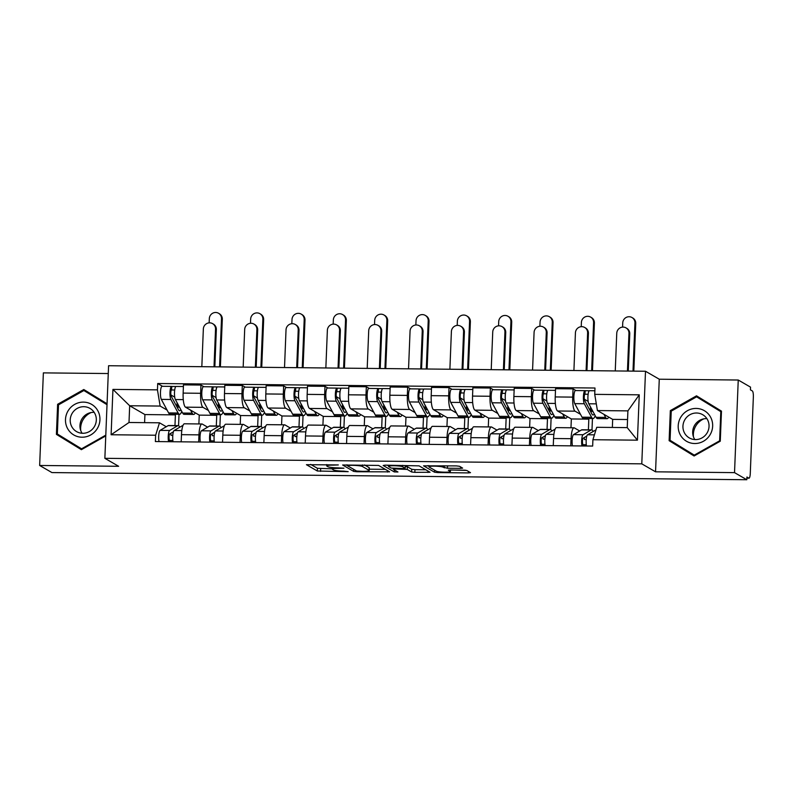 <?xml version="1.0" encoding="UTF-8"?>
<svg xmlns="http://www.w3.org/2000/svg" width="793" height="793" viewBox="0 0 793 793"><rect width="100%" height="100%" fill="white"/><g stroke="black" fill="none" stroke-linecap="round" stroke-linejoin="round"><path stroke-width="1.19" d="M338.314 464.926L306.435 464.698L317.339 471.012L348.186 471.666L343.756 471.141A8.554 1.071 -177.7 0 1 333.496 469.932L332.584 469.406A8.554 1.071 -177.7 0 1 332.366 469.149A8.554 1.071 -177.7 0 1 338.968 468.376L343.944 468.187L338.125 467.88A8.554 1.071 -177.7 0 1 327.856 466.68L326.954 466.155A8.554 1.071 -177.7 0 1 326.726 465.897A8.554 1.071 -177.7 0 1 333.338 465.114L338.314 464.926M460.584 468.366L462.646 468.128L459.514 466.274L456.312 465.897L423.551 465.828L434.524 472.212L437.736 472.588L468.425 472.906L470.497 472.668L466.73 470.447L450.384 469.932L448.323 470.18L450.226 471.32A7.147 0.892 -177.7 0 1 450.404 471.538A7.147 0.892 -177.7 0 1 444.06 472.172A7.147 0.892 -177.7 0 1 436.309 471.171L429.122 467.018A7.147 0.892 -177.7 0 1 428.944 466.809A7.147 0.892 -177.7 0 1 435.288 466.175A7.147 0.892 -177.7 0 1 443.039 467.166L447.45 468.237L460.584 468.366L460.644 466.928M641.785 463.846L655.553 471.815L734.526 472.628L746.808 479.735L51.932 472.578L39.65 465.471L118.623 466.284L104.864 458.324L641.785 463.846L645.502 371.253L108.582 365.732L104.864 458.324M378.618 465.441L342.645 464.995L353.628 471.379L356.83 471.756L389.591 471.835L378.618 465.441M385.16 465.164L419.071 465.858L430.044 472.251L414.838 472.36L411.636 471.984L407.215 469.426L395.291 468.95L393.229 469.198L397.947 471.994L394.26 471.904L383.168 465.491L385.16 465.164M734.526 472.628L738.243 380.025L750.525 387.133L750.416 389.839L752.329 390.939A5.442 1.249 90.6 0 1 753.35 397.055L750.277 473.451A5.442 1.249 90.6 0 1 748.989 478.189L746.867 478.169M108.264 373.543L43.367 372.879L39.65 465.471M738.243 380.025L659.27 379.213L645.502 371.253M746.808 479.735L746.917 477.029L748.83 478.139A5.442 1.249 90.6 0 0 748.989 478.189M198.676 442.008L198.964 434.861A12.529 2.885 -89.4 0 1 201.928 423.977L184.442 423.789A12.529 2.885 90.6 0 0 181.468 434.673L181.181 441.82M208.42 410.496L202.978 407.344A12.529 2.885 -89.4 0 1 200.629 393.288L183.143 393.1A12.529 2.885 90.6 0 0 185.483 407.166L199.251 415.126L198.894 423.938M183.143 393.1L183.47 384.873L200.966 385.051L203.87 386.726M201.928 423.977A12.529 2.885 -89.4 0 1 202.304 424.086L207.627 427.159M220.365 414.719L219.909 426.148M200.629 393.288L200.966 385.051M216.311 426.01L216.737 415.304L215.627 414.67M240.021 442.435L240.309 435.288A12.529 2.885 -89.4 0 1 243.273 424.404L225.787 424.215A12.529 2.885 90.6 0 0 222.813 435.099L222.526 442.246M245.215 387.153L242.311 385.477L224.816 385.299L224.488 393.526A12.529 2.885 90.6 0 0 226.828 407.592L240.586 415.552L240.239 424.364M243.273 424.404A12.529 2.885 -89.4 0 1 243.649 424.503L248.972 427.586M261.71 415.135L261.244 426.575M249.765 410.923L244.313 407.771A12.529 2.885 -89.4 0 1 241.974 393.705L242.311 385.477M257.656 426.436L258.082 415.73L256.972 415.096M281.366 442.861L281.654 435.704A12.529 2.885 -89.4 0 1 284.618 424.83L267.122 424.642A12.529 2.885 90.6 0 0 264.158 435.526L263.871 442.672M286.56 387.579L283.646 385.904L266.161 385.725L265.824 393.952A12.529 2.885 90.6 0 0 268.173 408.018L281.931 415.978L281.584 424.79M284.618 424.83A12.529 2.885 -89.4 0 1 284.984 424.929L290.307 428.012M303.045 415.562L302.589 427.001M291.11 411.349L285.658 408.197A12.529 2.885 -89.4 0 1 283.319 394.131L283.646 385.904M298.991 426.862L299.427 416.156L298.317 415.512M322.701 443.277L322.989 436.13A12.529 2.885 -89.4 0 1 325.963 425.246L308.467 425.068A12.529 2.885 90.6 0 0 305.503 435.952L305.216 443.099M327.896 388.005L324.991 386.33L307.506 386.151L307.169 394.379A12.529 2.885 90.6 0 0 309.508 408.445L323.276 416.404L322.92 425.217M325.963 425.246A12.529 2.885 -89.4 0 1 326.329 425.355L331.652 428.438M344.39 415.988L343.934 427.427M332.445 411.775L327.003 408.623A12.529 2.885 -89.4 0 1 324.664 394.557L324.991 386.33M340.336 427.288L340.772 416.583L339.662 415.938M364.046 443.703L364.334 436.556A12.529 2.885 -89.4 0 1 367.298 425.672L349.812 425.494A12.529 2.885 90.6 0 0 346.838 436.378L346.561 443.525M369.241 388.431L366.336 386.756L348.841 386.568L348.514 394.805A12.529 2.885 90.6 0 0 350.853 408.871L364.621 416.831L364.265 425.643M367.298 425.672A12.529 2.885 -89.4 0 1 367.674 425.782L372.997 428.864M385.735 416.414L385.279 427.853M373.79 412.201L368.349 409.049A12.529 2.885 -89.4 0 1 365.999 394.983L366.336 386.756M381.681 427.714L382.107 417.009L380.997 416.365M405.392 444.13L405.679 436.983A12.529 2.885 -89.4 0 1 408.643 426.099L391.157 425.92A12.529 2.885 90.6 0 0 388.183 436.804L387.896 443.951M410.586 388.857L407.681 387.182L390.186 386.994L389.859 395.231A12.529 2.885 90.6 0 0 392.198 409.297L405.966 417.257L405.61 426.069M408.643 426.099A12.529 2.885 -89.4 0 1 409.019 426.208L414.342 429.291M427.08 416.84L426.614 428.279M415.135 412.628L409.684 409.475A12.529 2.885 -89.4 0 1 407.344 395.41L407.681 387.182M423.026 428.141L423.452 417.435L422.342 416.791M446.737 444.556L447.024 437.409A12.529 2.885 -89.4 0 1 449.988 426.525L432.492 426.347A12.529 2.885 90.6 0 0 429.528 437.23L429.241 444.377M451.931 389.284L449.016 387.599L431.531 387.42L431.194 395.657A12.529 2.885 90.6 0 0 433.543 409.713L447.302 417.683L446.955 426.495M449.988 426.525A12.529 2.885 -89.4 0 1 450.355 426.634L455.678 429.717M468.415 417.267L467.959 428.706M456.481 413.044L451.029 409.902A12.529 2.885 -89.4 0 1 448.689 395.836L449.016 387.599M464.361 428.567L464.797 417.861L463.687 417.217M488.072 444.982L488.359 437.835A12.529 2.885 -89.4 0 1 491.333 426.951L473.837 426.773A12.529 2.885 90.6 0 0 470.873 437.657L470.586 444.804M493.266 389.71L490.361 388.025L472.876 387.846L472.539 396.084A12.529 2.885 90.6 0 0 474.878 410.14L488.647 418.109L488.29 426.921M491.333 426.951A12.529 2.885 -89.4 0 1 491.7 427.06L497.023 430.143M509.76 417.693L509.304 429.122M497.816 413.47L492.374 410.328A12.529 2.885 -89.4 0 1 490.034 396.262L490.361 388.025M505.706 428.993L506.142 418.288L505.032 417.643M529.417 445.408L529.704 438.261A12.529 2.885 -89.4 0 1 532.678 427.377L515.182 427.199A12.529 2.885 90.6 0 0 512.219 438.083L511.931 445.23M534.611 390.136L531.707 388.451L514.211 388.273L513.884 396.51A12.529 2.885 90.6 0 0 516.223 410.566L529.992 418.535L529.635 427.348M532.678 427.377A12.529 2.885 -89.4 0 1 533.045 427.486L538.368 430.569M551.105 418.119L550.649 429.548M539.161 413.896L533.719 410.744A12.529 2.885 -89.4 0 1 531.379 396.688L531.707 388.451M547.051 429.419L547.477 418.714L546.367 418.07M570.762 445.835L571.049 438.688A12.529 2.885 -89.4 0 1 574.013 427.804L556.527 427.625A12.529 2.885 90.6 0 0 553.554 438.509L553.266 445.656M575.956 390.562L573.052 388.877L555.556 388.699L555.229 396.936A12.529 2.885 90.6 0 0 557.568 410.992L571.337 418.962L570.98 427.774M574.013 427.804A12.529 2.885 -89.4 0 1 574.39 427.913L579.713 430.995M592.45 418.545L591.984 429.975M580.506 414.323L575.054 411.171A12.529 2.885 -89.4 0 1 572.715 397.115L573.052 388.877M588.396 429.846L588.822 419.14L587.712 418.496M588.822 419.14L571.337 418.962M547.477 418.714L529.992 418.535M506.142 418.288L488.647 418.109M464.797 417.861L447.302 417.683M423.452 417.435L405.966 417.257M382.107 417.009L364.621 416.831M340.772 416.583L323.276 416.404M299.427 416.156L281.931 415.978M258.082 415.73L240.586 415.552M216.737 415.304L199.251 415.126M167.075 410.07L160.146 406.066L129.675 405.748L129.001 422.491L159.482 422.798L166.282 426.733M174.966 425.593L175.402 414.878L174.291 414.243M175.402 414.878L144.921 414.57L129.675 405.748L112.933 389.403L157.45 389.859L160.146 406.066M144.921 414.57L144.594 422.649M159.482 422.798L155.636 435.218L111.109 434.752L112.933 389.403M594.73 394.359L639.257 394.825L637.433 440.174L592.906 439.719L596.752 427.298L627.233 427.615L627.907 410.873L597.426 410.566L594.73 394.359L594.988 388.015L157.708 383.515L157.45 389.859M155.636 435.218L155.378 441.562L592.658 446.062L592.906 439.719M107.055 403.766L83.8 389.522L57.621 404.291L56.412 434.376L81.382 449.681L105.756 435.912M655.553 471.815L659.27 379.213M721.481 411.131L696.512 395.826L670.333 410.605L669.123 440.68L694.093 455.985L720.272 441.205L721.481 411.131M597.426 410.566L612.672 419.378L612.355 427.457M627.56 419.537L612.672 419.378M179.02 414.293L178.564 425.722M162.525 386.31L157.708 383.515M111.109 434.752L129.001 422.491M627.233 427.615L637.433 440.174M627.907 410.873L639.257 394.825M86.308 391.058L85.555 391.484M59.039 435.02L58.999 435.872L81.451 449.641M58.999 435.872L56.412 434.376M105.796 435.129L81.54 448.818L57.344 433.989L58.513 404.846L57.621 404.291M699.029 397.362L698.266 397.799M671.75 441.334L671.721 442.187L694.172 455.945M671.721 442.187L669.123 440.68M671.255 411.131L670.333 410.605M310.687 464.401L317.448 468.306L332.376 468.812M369.28 469.188L385.378 469.357M346.977 464.777L347.027 465.501L356.602 471.032L362.619 471.339A8.554 1.071 -177.7 0 0 369.221 470.556A8.554 1.071 -177.7 0 0 369.003 470.299L362.46 466.512A8.554 1.071 -177.7 0 0 352.191 465.313L346.977 465.441M369.221 470.556L369.33 467.86A8.554 1.071 -177.7 0 0 369.112 467.602L369.003 470.299M364.532 464.956L369.112 467.602M425.831 469.773L414.947 469.654L414.838 472.36M405.302 466.393L407.324 466.72L411.745 469.278L414.947 469.654M388.54 465.838L387.43 465.194M402.626 466.77A7.147 0.892 -177.7 0 0 394.864 465.769A7.147 0.892 -177.7 0 0 388.52 466.413A7.147 0.892 -177.7 0 0 388.709 466.621L391.236 468.088L403.151 468.554L405.223 468.306L402.626 466.77L402.675 465.342M405.253 465.689L405.154 468.227M450.474 470.021L465.412 470.18M427.873 465.61L428.963 466.234M212.574 323.623L213.376 324.089A6.265 6.047 120 0 1 216.34 329.571L215.537 329.105A6.265 6.047 -60 0 0 212.574 323.623A6.265 6.047 -60 0 0 203.345 328.986L201.828 366.683M195.276 412.836A16.336 3.757 -89.4 0 1 193.631 414.442L184.095 414.342A16.336 3.757 -89.4 0 1 182.658 413.064L175.382 399.533A6.81 1.566 -89.4 0 1 174.529 391.901A6.81 1.566 -89.4 0 1 176.115 386.449L183.411 386.518M193.631 414.442A16.336 3.757 -89.4 0 1 192.193 413.163L190.548 410.09M180.824 409.664A12.797 2.944 -89.4 0 1 179.624 410.754A12.797 2.944 -89.4 0 1 178.494 409.753L171.219 396.222A3.271 0.753 -89.4 0 1 170.812 392.555A3.271 0.753 -89.4 0 1 171.575 389.938A3.271 0.753 -89.4 0 1 171.675 389.968L174.708 389.997M174.728 397.154L170.892 394.934M177.077 407.106L179.466 407.136M181.756 411.398A16.336 3.757 -89.4 0 1 179.585 414.293A16.336 3.757 -89.4 0 1 178.147 413.014L170.872 399.484A6.81 1.566 -89.4 0 1 170.019 391.851A6.81 1.566 -89.4 0 1 171.615 386.399A6.81 1.566 -89.4 0 1 171.813 386.459L175.917 386.498M179.585 414.293L170.049 414.194A16.336 3.757 -89.4 0 1 168.612 412.925L161.336 399.385A6.81 1.566 -89.4 0 1 160.483 391.752A6.81 1.566 -89.4 0 1 162.069 386.3L171.615 386.399M178.524 405.382L176.988 405.362L179.208 406.65M176.988 405.362L177.097 402.715M171.476 389.968L171.813 386.459M215.537 329.105L214.021 366.812M214.844 366.822L216.34 329.571M218.551 313.265L219.354 313.731A6.265 6.047 120 0 1 222.308 319.212L221.505 318.756A6.265 6.047 -60 0 0 218.551 313.265A6.265 6.047 -60 0 0 209.322 318.627L209.144 322.85M173.399 431.808L169.702 433.969A3.271 0.753 90.6 0 0 169.028 437.221A3.271 0.753 90.6 0 0 169.643 440.452L169.593 441.701M172.805 435.307L171.03 435.288A12.797 2.944 -89.4 0 0 170.733 433.374M179.753 427.219A16.336 3.757 90.6 0 0 178.157 425.623A16.336 3.757 90.6 0 0 177.642 425.772L169.633 430.46A6.81 1.566 90.6 0 0 168.334 434.822A6.81 1.566 90.6 0 0 168.552 441.691M178.157 425.623L168.612 425.524A16.336 3.757 90.6 0 0 168.096 425.672L160.087 430.371A6.81 1.566 90.6 0 0 158.788 434.723A6.81 1.566 90.6 0 0 159.016 441.592M172.874 440.482L169.643 440.452M182.896 425.672L182.658 425.663A16.336 3.757 90.6 0 0 182.142 425.811L174.133 430.51A6.81 1.566 90.6 0 0 172.834 434.871A6.81 1.566 90.6 0 0 173.062 441.741M220.395 366.881L222.308 319.212M221.505 318.756L219.572 366.872M253.919 324.05L254.722 324.515A6.265 6.047 120 0 1 257.675 329.997L256.882 329.531A6.265 6.047 -60 0 0 253.919 324.05A6.265 6.047 -60 0 0 244.69 329.412L243.173 367.109M236.621 413.262A16.336 3.757 -89.4 0 1 234.976 414.868L225.43 414.769A16.336 3.757 -89.4 0 1 224.003 413.49L216.727 399.959A6.81 1.566 -89.4 0 1 215.874 392.327A6.81 1.566 -89.4 0 1 217.46 386.875L224.746 386.944M234.976 414.868A16.336 3.757 -89.4 0 1 233.538 413.589L231.893 410.516M222.169 410.09A12.797 2.944 -89.4 0 1 220.96 411.18A12.797 2.944 -89.4 0 1 219.839 410.179L212.564 396.649A3.271 0.753 -89.4 0 1 212.157 392.981A3.271 0.753 -89.4 0 1 212.921 390.364A3.271 0.753 -89.4 0 1 213.02 390.394L216.053 390.424M216.073 397.58L212.237 395.36M218.422 407.533L220.811 407.562M223.101 411.825A16.336 3.757 -89.4 0 1 220.93 414.719A16.336 3.757 -89.4 0 1 219.492 413.44L212.217 399.91A6.81 1.566 -89.4 0 1 211.364 392.277A6.81 1.566 -89.4 0 1 212.96 386.825A6.81 1.566 -89.4 0 1 213.158 386.885L217.262 386.925M220.93 414.719L211.384 414.62A16.336 3.757 -89.4 0 1 209.957 413.351L202.681 399.811A6.81 1.566 -89.4 0 1 201.828 392.178A6.81 1.566 -89.4 0 1 203.414 386.726L212.96 386.825M219.869 405.808L218.333 405.788L220.553 407.077M218.333 405.788L218.432 403.141M212.821 390.394L213.158 386.885M256.882 329.531L255.366 367.238M256.189 367.248L257.675 329.997M295.264 324.476L296.067 324.942A6.265 6.047 120 0 1 299.02 330.423L298.218 329.957A6.265 6.047 -60 0 0 295.264 324.476A6.265 6.047 -60 0 0 286.025 329.838L284.518 367.536M277.966 413.678A16.336 3.757 -89.4 0 1 276.321 415.294L266.775 415.195A16.336 3.757 -89.4 0 1 265.338 413.916L258.062 400.376A6.81 1.566 -89.4 0 1 257.21 392.753A6.81 1.566 -89.4 0 1 258.805 387.301L266.091 387.371M276.321 415.294A16.336 3.757 -89.4 0 1 274.884 414.015L273.228 410.943M263.514 410.516A12.797 2.944 -89.4 0 1 262.305 411.607A12.797 2.944 -89.4 0 1 261.184 410.605L253.909 397.075A3.271 0.753 -89.4 0 1 253.502 393.407A3.271 0.753 -89.4 0 1 254.266 390.79A3.271 0.753 -89.4 0 1 254.355 390.82L257.388 390.85M257.418 398.007L253.572 395.786M259.757 407.959L262.156 407.989M264.446 412.251A16.336 3.757 -89.4 0 1 262.275 415.145A16.336 3.757 -89.4 0 1 260.838 413.867L253.562 400.336A6.81 1.566 -89.4 0 1 252.709 392.704A6.81 1.566 -89.4 0 1 254.295 387.252A6.81 1.566 -89.4 0 1 254.503 387.311L258.597 387.351M262.275 415.145L252.729 415.046A16.336 3.757 -89.4 0 1 251.292 413.768L244.016 400.237A6.81 1.566 -89.4 0 1 243.164 392.604A6.81 1.566 -89.4 0 1 244.759 387.153L254.295 387.252M261.214 406.234L259.668 406.214L261.898 407.503M259.668 406.214L259.777 403.568M254.166 390.82L254.503 387.311M298.218 329.957L296.701 367.665M297.524 367.674L299.02 330.423M67.445 428.289A17.704 17.079 -60 0 0 90.709 434.951A17.704 17.079 -60 0 0 97.985 411.052A17.704 17.079 -60 0 0 74.711 404.38A17.704 17.079 -60 0 0 67.445 428.289M71.707 426.525A13.402 12.936 -60 0 0 92.236 429.37A13.402 12.936 -60 0 0 89.986 408.395A13.402 12.936 -60 0 0 71.707 426.525M94.179 412.36A13.402 12.936 -60 0 0 82.095 433.256M58.513 404.846L83.88 390.523L107.015 404.698M83.88 390.523L107.015 404.618M82.214 449.205L81.54 448.818M80.757 430.619A17.02 16.425 120 0 1 91.235 412.519M680.156 434.594A17.704 17.079 -60 0 0 703.431 441.265A17.704 17.079 -60 0 0 710.697 417.356A17.704 17.079 -60 0 0 687.432 410.695A17.704 17.079 -60 0 0 680.156 434.594M684.428 432.829A13.402 12.936 -60 0 0 704.957 435.674A13.402 12.936 -60 0 0 702.707 414.699A13.402 12.936 -60 0 0 684.428 432.829M706.9 418.664A13.402 12.936 -60 0 0 694.817 439.56M696.601 396.827L720.797 411.656L719.628 440.809L694.262 455.123L670.065 440.293L671.235 411.151L696.601 396.827L721.452 411.973M721.452 412.033L720.797 411.656M720.282 441.186L719.628 440.809M694.936 455.509L694.262 455.123M693.479 436.923A17.02 16.425 120 0 1 703.946 418.823M259.896 313.691L260.699 314.157A6.265 6.047 120 0 1 263.653 319.638L262.85 319.183A6.265 6.047 -60 0 0 259.896 313.691A6.265 6.047 -60 0 0 250.657 319.054L250.489 323.276M214.734 432.235L211.047 434.395A3.271 0.753 90.6 0 0 210.363 437.637A3.271 0.753 90.6 0 0 210.988 440.878L210.938 442.127M214.14 435.734L212.375 435.714A12.797 2.944 -89.4 0 0 212.078 433.801M221.088 427.645A16.336 3.757 90.6 0 0 219.492 426.049A16.336 3.757 90.6 0 0 218.977 426.198L210.978 430.886A6.81 1.566 90.6 0 0 209.679 435.248A6.81 1.566 90.6 0 0 209.897 442.117M219.492 426.049L209.957 425.95A16.336 3.757 90.6 0 0 209.441 426.099L201.432 430.787A6.81 1.566 90.6 0 0 200.133 435.149A6.81 1.566 90.6 0 0 200.361 442.018M214.219 440.908L210.988 440.878M224.241 426.099L224.003 426.089A16.336 3.757 90.6 0 0 223.487 426.238L215.478 430.936A6.81 1.566 90.6 0 0 214.179 435.298A6.81 1.566 90.6 0 0 214.407 442.167M261.74 367.308L263.653 319.638M262.85 319.183L260.917 367.298M301.231 314.117L302.034 314.583A6.265 6.047 120 0 1 304.998 320.065L304.195 319.599A6.265 6.047 -60 0 0 301.231 314.117A6.265 6.047 -60 0 0 292.002 319.48L291.834 323.703M256.08 432.661L252.392 434.822A3.271 0.753 90.6 0 0 251.708 438.063A3.271 0.753 90.6 0 0 252.333 441.304L252.283 442.553M255.485 436.16L253.72 436.14A12.797 2.944 -89.4 0 0 253.413 434.227M262.433 428.071A16.336 3.757 90.6 0 0 260.838 426.475A16.336 3.757 90.6 0 0 260.322 426.624L252.313 431.313A6.81 1.566 90.6 0 0 251.014 435.674A6.81 1.566 90.6 0 0 251.242 442.544M260.838 426.475L251.302 426.376A16.336 3.757 90.6 0 0 250.786 426.525L242.777 431.214A6.81 1.566 90.6 0 0 241.478 435.575A6.81 1.566 90.6 0 0 241.696 442.444M255.554 441.334L252.333 441.304M265.586 426.525L265.348 426.515A16.336 3.757 90.6 0 0 264.832 426.664L256.823 431.362A6.81 1.566 90.6 0 0 255.524 435.724A6.81 1.566 90.6 0 0 255.742 442.593M303.085 367.734L304.998 320.065M304.195 319.599L302.262 367.724M336.609 324.902L337.402 325.368A6.265 6.047 120 0 1 340.366 330.85L339.563 330.384A6.265 6.047 -60 0 0 336.609 324.902A6.265 6.047 -60 0 0 327.37 330.255L325.854 367.962M319.311 414.105A16.336 3.757 -89.4 0 1 317.656 415.72L308.12 415.621A16.336 3.757 -89.4 0 1 306.683 414.342L299.407 400.802A6.81 1.566 -89.4 0 1 298.555 393.179A6.81 1.566 -89.4 0 1 300.151 387.718L307.436 387.797M317.656 415.72A16.336 3.757 -89.4 0 1 316.229 414.442L314.573 411.369M304.859 410.943A12.797 2.944 -89.4 0 1 303.65 412.033A12.797 2.944 -89.4 0 1 302.529 411.032L295.254 397.491A3.271 0.753 -89.4 0 1 294.837 393.834A3.271 0.753 -89.4 0 1 295.601 391.217A3.271 0.753 -89.4 0 1 295.7 391.246L298.733 391.276M298.753 398.433L294.917 396.213M301.102 408.385L303.501 408.415M305.791 412.677A16.336 3.757 -89.4 0 1 303.61 415.572A16.336 3.757 -89.4 0 1 302.183 414.293L294.907 400.762A6.81 1.566 -89.4 0 1 294.054 393.13A6.81 1.566 -89.4 0 1 295.64 387.678A6.81 1.566 -89.4 0 1 295.839 387.737L299.942 387.777M303.61 415.572L294.074 415.473A16.336 3.757 -89.4 0 1 292.637 414.194L285.361 400.663A6.81 1.566 -89.4 0 1 284.509 393.031A6.81 1.566 -89.4 0 1 286.104 387.579L295.64 387.678M302.559 406.66L301.013 406.64L303.243 407.929M301.013 406.64L301.122 403.994M295.511 391.246L295.839 387.737M339.563 330.384L338.046 368.091M338.869 368.101L340.366 330.85M377.944 325.328L378.747 325.794A6.265 6.047 120 0 1 381.711 331.276L380.908 330.81A6.265 6.047 -60 0 0 377.944 325.328A6.265 6.047 -60 0 0 368.715 330.681L367.199 368.388M360.646 414.531A16.336 3.757 -89.4 0 1 359.001 416.137L349.465 416.047A16.336 3.757 -89.4 0 1 348.028 414.769L340.752 401.228A6.81 1.566 -89.4 0 1 339.9 393.606A6.81 1.566 -89.4 0 1 341.486 388.144L348.781 388.223M359.001 416.137A16.336 3.757 -89.4 0 1 357.564 414.868L355.918 411.795M346.194 411.369A12.797 2.944 -89.4 0 1 344.995 412.459A12.797 2.944 -89.4 0 1 343.865 411.458L336.589 397.917A3.271 0.753 -89.4 0 1 336.182 394.26A3.271 0.753 -89.4 0 1 336.946 391.643A3.271 0.753 -89.4 0 1 337.045 391.673L340.078 391.702M340.098 398.859L336.262 396.639M342.447 408.811L344.836 408.841M347.126 413.094A16.336 3.757 -89.4 0 1 344.955 415.998A16.336 3.757 -89.4 0 1 343.518 414.719L336.242 401.189A6.81 1.566 -89.4 0 1 335.389 393.556A6.81 1.566 -89.4 0 1 336.985 388.104A6.81 1.566 -89.4 0 1 337.184 388.164L341.287 388.203M344.955 415.998L335.419 415.899A16.336 3.757 -89.4 0 1 333.982 414.62L326.706 401.089A6.81 1.566 -89.4 0 1 325.854 393.457A6.81 1.566 -89.4 0 1 327.44 388.005L336.985 388.104M343.894 407.087L342.358 407.067L344.578 408.355M342.358 407.067L342.467 404.41M336.847 391.663L337.184 388.164M380.908 330.81L379.391 368.517M380.214 368.527L381.711 331.276M419.289 325.754L420.092 326.21A6.265 6.047 120 0 1 423.046 331.702L422.253 331.236A6.265 6.047 -60 0 0 419.289 325.754A6.265 6.047 -60 0 0 410.06 331.107L408.544 368.814M401.992 414.957A16.336 3.757 -89.4 0 1 400.346 416.563L390.8 416.474A16.336 3.757 -89.4 0 1 389.373 415.195L382.097 401.654A6.81 1.566 -89.4 0 1 381.245 394.032A6.81 1.566 -89.4 0 1 382.831 388.57L390.116 388.649M400.346 416.563A16.336 3.757 -89.4 0 1 398.909 415.294L397.263 412.221M387.539 411.795A12.797 2.944 -89.4 0 1 386.34 412.885A12.797 2.944 -89.4 0 1 385.21 411.884L377.934 398.344A3.271 0.753 -89.4 0 1 377.527 394.686A3.271 0.753 -89.4 0 1 378.291 392.069A3.271 0.753 -89.4 0 1 378.39 392.099L381.423 392.129M381.443 399.285L377.607 397.065M383.792 409.238L386.181 409.267M388.471 413.52A16.336 3.757 -89.4 0 1 386.3 416.424A16.336 3.757 -89.4 0 1 384.863 415.145L377.587 401.615A6.81 1.566 -89.4 0 1 376.734 393.982A6.81 1.566 -89.4 0 1 378.33 388.53A6.81 1.566 -89.4 0 1 378.529 388.59L382.632 388.629M386.3 416.424L376.754 416.325A16.336 3.757 -89.4 0 1 375.327 415.046L368.051 401.516A6.81 1.566 -89.4 0 1 367.199 393.883A6.81 1.566 -89.4 0 1 368.785 388.431L378.33 388.53M385.239 407.513L383.703 407.493L385.923 408.782M383.703 407.493L383.802 404.836M378.192 392.089L378.529 388.59M422.253 331.236L420.736 368.943M421.559 368.953L423.046 331.702M342.576 314.543L343.379 315.009A6.265 6.047 120 0 1 346.343 320.491L345.54 320.025A6.265 6.047 -60 0 0 342.576 314.543A6.265 6.047 -60 0 0 333.347 319.906L333.179 324.129M297.425 433.087L293.737 435.248A3.271 0.753 90.6 0 0 293.053 438.489A3.271 0.753 90.6 0 0 293.678 441.731L293.628 442.98M296.83 436.586L295.065 436.566A12.797 2.944 -89.4 0 0 294.758 434.653M303.778 428.498A16.336 3.757 90.6 0 0 302.183 426.902A16.336 3.757 90.6 0 0 301.667 427.05L293.658 431.739A6.81 1.566 90.6 0 0 292.359 436.1A6.81 1.566 90.6 0 0 292.587 442.97M302.183 426.902L292.637 426.803A16.336 3.757 90.6 0 0 292.131 426.951L284.122 431.64A6.81 1.566 90.6 0 0 282.823 436.001A6.81 1.566 90.6 0 0 283.042 442.871M296.899 441.76L293.678 441.731M306.931 426.951L306.683 426.941A16.336 3.757 90.6 0 0 306.167 427.09L298.168 431.788A6.81 1.566 90.6 0 0 296.869 436.15A6.81 1.566 90.6 0 0 297.088 443.019M344.43 368.15L346.343 320.491M345.54 320.025L343.607 368.15M383.921 314.97L384.724 315.436A6.265 6.047 120 0 1 387.678 320.917L386.875 320.451A6.265 6.047 -60 0 0 383.921 314.97A6.265 6.047 -60 0 0 374.692 320.332L374.524 324.555M338.77 433.513L335.082 435.674A3.271 0.753 90.6 0 0 334.398 438.916A3.271 0.753 90.6 0 0 335.013 442.157L334.963 443.406M338.175 437.012L336.401 436.993A12.797 2.944 -89.4 0 0 336.103 435.07M345.124 428.924A16.336 3.757 90.6 0 0 343.528 427.328A16.336 3.757 90.6 0 0 343.012 427.467L335.003 432.165A6.81 1.566 90.6 0 0 333.704 436.527A6.81 1.566 90.6 0 0 333.922 443.396M343.528 427.328L333.982 427.229A16.336 3.757 90.6 0 0 333.466 427.377L325.457 432.066A6.81 1.566 90.6 0 0 324.168 436.428A6.81 1.566 90.6 0 0 324.387 443.297M338.244 442.187L335.013 442.157M348.266 427.368L348.028 427.368A16.336 3.757 90.6 0 0 347.512 427.516L339.503 432.215A6.81 1.566 90.6 0 0 338.205 436.566A6.81 1.566 90.6 0 0 338.433 443.446M385.765 368.576L387.678 320.917M386.875 320.451L384.952 368.576M425.266 315.396L426.069 315.862A6.265 6.047 120 0 1 429.023 321.343L428.22 320.878A6.265 6.047 -60 0 0 425.266 315.396A6.265 6.047 -60 0 0 416.028 320.759L415.859 324.981M380.105 433.94L376.417 436.1A3.271 0.753 90.6 0 0 375.733 439.342A3.271 0.753 90.6 0 0 376.358 442.573L376.308 443.832M379.51 437.439L377.746 437.419A12.797 2.944 -89.4 0 0 377.448 435.496M386.459 429.35A16.336 3.757 90.6 0 0 384.863 427.744A16.336 3.757 90.6 0 0 384.347 427.893L376.348 432.591A6.81 1.566 90.6 0 0 375.049 436.953A6.81 1.566 90.6 0 0 375.267 443.822M384.863 427.744L375.327 427.655A16.336 3.757 90.6 0 0 374.811 427.804L366.802 432.492A6.81 1.566 90.6 0 0 365.504 436.854A6.81 1.566 90.6 0 0 365.732 443.723M379.589 442.613L376.358 442.573M389.611 427.794L389.373 427.794A16.336 3.757 90.6 0 0 388.857 427.942L380.848 432.641A6.81 1.566 90.6 0 0 379.55 436.993A6.81 1.566 90.6 0 0 379.778 443.872M427.11 369.003L429.023 321.343M428.22 320.878L426.287 368.993M460.634 326.181L461.437 326.637A6.265 6.047 120 0 1 464.391 332.128L463.588 331.662A6.265 6.047 -60 0 0 460.634 326.181A6.265 6.047 -60 0 0 451.395 331.533L449.889 369.241M443.337 415.383A16.336 3.757 -89.4 0 1 441.691 416.989L432.145 416.89A16.336 3.757 -89.4 0 1 430.708 415.621L423.432 402.081A6.81 1.566 -89.4 0 1 422.58 394.458A6.81 1.566 -89.4 0 1 424.176 388.996L431.461 389.076M441.691 416.989A16.336 3.757 -89.4 0 1 440.254 415.72L438.598 412.647M428.884 412.221A12.797 2.944 -89.4 0 1 427.675 413.312A12.797 2.944 -89.4 0 1 426.555 412.31L419.279 398.77A3.271 0.753 -89.4 0 1 418.873 395.112A3.271 0.753 -89.4 0 1 419.636 392.495A3.271 0.753 -89.4 0 1 419.725 392.525L422.758 392.555M422.788 399.712L418.942 397.491M425.137 409.664L427.526 409.684M429.816 413.946A16.336 3.757 -89.4 0 1 427.645 416.85A16.336 3.757 -89.4 0 1 426.208 415.572L418.932 402.041A6.81 1.566 -89.4 0 1 418.08 394.408A6.81 1.566 -89.4 0 1 419.666 388.957A6.81 1.566 -89.4 0 1 419.874 389.016L423.977 389.056M427.645 416.85L418.099 416.751A16.336 3.757 -89.4 0 1 416.662 415.473L409.396 401.942A6.81 1.566 -89.4 0 1 408.534 394.309A6.81 1.566 -89.4 0 1 410.13 388.857L419.666 388.957M426.584 407.939L425.038 407.919L427.268 409.208M425.038 407.919L425.147 405.263M419.537 392.515L419.874 389.016M463.588 331.662L462.081 369.369M462.894 369.369L464.391 332.128M466.601 315.822L467.404 316.288A6.265 6.047 120 0 1 470.368 321.77L469.565 321.304A6.265 6.047 -60 0 0 466.601 315.822A6.265 6.047 -60 0 0 457.373 321.185L457.204 325.408M421.45 434.366L417.762 436.527A3.271 0.753 90.6 0 0 417.078 439.768A3.271 0.753 90.6 0 0 417.703 443L417.653 444.258M420.855 437.865L419.091 437.845A12.797 2.944 -89.4 0 0 418.783 435.922M427.804 429.776A16.336 3.757 90.6 0 0 426.208 428.17A16.336 3.757 90.6 0 0 425.692 428.319L417.683 433.018A6.81 1.566 90.6 0 0 416.394 437.379A6.81 1.566 90.6 0 0 416.612 444.249M426.208 428.17L416.672 428.071A16.336 3.757 90.6 0 0 416.156 428.22L408.147 432.919A6.81 1.566 90.6 0 0 406.849 437.28A6.81 1.566 90.6 0 0 407.067 444.149M420.924 443.039L417.703 443M430.956 428.22L430.718 428.22A16.336 3.757 90.6 0 0 430.202 428.369L422.193 433.067A6.81 1.566 90.6 0 0 420.895 437.419A6.81 1.566 90.6 0 0 421.113 444.298M468.455 369.429L470.368 321.77M469.565 321.304L467.632 369.419M501.979 326.607L502.772 327.063A6.265 6.047 120 0 1 505.736 332.554L504.933 332.089A6.265 6.047 -60 0 0 501.979 326.607A6.265 6.047 -60 0 0 492.74 331.96L491.224 369.667M484.682 415.81A16.336 3.757 -89.4 0 1 483.026 417.415L473.49 417.316A16.336 3.757 -89.4 0 1 472.053 416.047L464.777 402.507A6.81 1.566 -89.4 0 1 463.925 394.874A6.81 1.566 -89.4 0 1 465.521 389.422L472.806 389.502M483.026 417.415A16.336 3.757 -89.4 0 1 481.599 416.147L479.943 413.074M470.229 412.647A12.797 2.944 -89.4 0 1 469.02 413.738A12.797 2.944 -89.4 0 1 467.9 412.737L460.624 399.196A3.271 0.753 -89.4 0 1 460.208 395.538A3.271 0.753 -89.4 0 1 460.971 392.922A3.271 0.753 -89.4 0 1 461.07 392.941L464.103 392.981M464.123 400.138L460.287 397.917M466.472 410.09L468.871 410.11M471.161 414.372A16.336 3.757 -89.4 0 1 468.98 417.277A16.336 3.757 -89.4 0 1 467.553 415.998L460.277 402.457A6.81 1.566 -89.4 0 1 459.425 394.835A6.81 1.566 -89.4 0 1 461.011 389.383A6.81 1.566 -89.4 0 1 461.209 389.432L465.313 389.482M468.98 417.277L459.444 417.177A16.336 3.757 -89.4 0 1 458.007 415.899L450.731 402.368A6.81 1.566 -89.4 0 1 449.879 394.736A6.81 1.566 -89.4 0 1 451.475 389.284L461.011 389.383M467.929 408.365L466.383 408.345L468.613 409.634M466.383 408.345L466.492 405.689M460.882 392.941L461.209 389.432M504.933 332.089L503.416 369.796M504.239 369.796L505.736 332.554M507.946 316.248L508.749 316.714A6.265 6.047 120 0 1 511.713 322.196L510.91 321.73A6.265 6.047 -60 0 0 507.946 316.248A6.265 6.047 -60 0 0 498.718 321.601L498.549 325.834M462.795 434.792L459.107 436.953A3.271 0.753 90.6 0 0 458.423 440.194A3.271 0.753 90.6 0 0 459.048 443.426L458.998 444.685M462.2 438.291L460.436 438.271A12.797 2.944 -89.4 0 0 460.128 436.348M469.149 430.202A16.336 3.757 90.6 0 0 467.553 428.597A16.336 3.757 90.6 0 0 467.037 428.745L459.028 433.444A6.81 1.566 90.6 0 0 457.73 437.805A6.81 1.566 90.6 0 0 457.957 444.675M467.553 428.597L458.017 428.498A16.336 3.757 90.6 0 0 457.502 428.646L449.492 433.345A6.81 1.566 90.6 0 0 448.194 437.706A6.81 1.566 90.6 0 0 448.412 444.576M462.269 443.465L459.048 443.426M472.301 428.646L472.053 428.646A16.336 3.757 90.6 0 0 471.548 428.795L463.538 433.493A6.81 1.566 90.6 0 0 462.24 437.845A6.81 1.566 90.6 0 0 462.458 444.724M509.8 369.855L511.713 322.196M510.91 321.73L508.977 369.845M543.314 327.023L544.117 327.489A6.265 6.047 120 0 1 547.081 332.981L546.278 332.515A6.265 6.047 -60 0 0 543.314 327.023A6.265 6.047 -60 0 0 534.085 332.386L532.569 370.093M526.027 416.236A16.336 3.757 -89.4 0 1 524.371 417.842L514.835 417.742A16.336 3.757 -89.4 0 1 513.398 416.474L506.122 402.933A6.81 1.566 -89.4 0 1 505.27 395.301A6.81 1.566 -89.4 0 1 506.856 389.849L514.151 389.928M524.371 417.842A16.336 3.757 -89.4 0 1 522.934 416.573L521.288 413.5M511.574 413.064A12.797 2.944 -89.4 0 1 510.365 414.164A12.797 2.944 -89.4 0 1 509.235 413.163L501.969 399.622A3.271 0.753 -89.4 0 1 501.553 395.965A3.271 0.753 -89.4 0 1 502.316 393.348A3.271 0.753 -89.4 0 1 502.415 393.368L505.448 393.407M505.468 400.564L501.632 398.334M507.817 410.516L510.206 410.536M512.496 414.798A16.336 3.757 -89.4 0 1 510.325 417.703A16.336 3.757 -89.4 0 1 508.888 416.424L501.612 402.884A6.81 1.566 -89.4 0 1 500.76 395.261A6.81 1.566 -89.4 0 1 502.356 389.799A6.81 1.566 -89.4 0 1 502.554 389.859L506.658 389.908M510.325 417.703L500.789 417.604A16.336 3.757 -89.4 0 1 499.352 416.325L492.076 402.785A6.81 1.566 -89.4 0 1 491.224 395.162A6.81 1.566 -89.4 0 1 492.81 389.71L502.356 389.799M509.265 408.791L507.728 408.772L509.949 410.06M507.728 408.772L507.837 406.115M502.217 393.368L502.554 389.859M546.278 332.515L544.761 370.212M545.584 370.222L547.081 332.981M549.291 316.675L550.094 317.141A6.265 6.047 120 0 1 553.048 322.622L552.255 322.156A6.265 6.047 -60 0 0 549.291 316.675A6.265 6.047 -60 0 0 540.063 322.027L539.894 326.26M504.14 435.218L500.452 437.379A3.271 0.753 90.6 0 0 499.768 440.621A3.271 0.753 90.6 0 0 500.383 443.852L500.333 445.111M503.545 438.707L501.781 438.698A12.797 2.944 -89.4 0 0 501.473 436.774M510.494 430.619A16.336 3.757 90.6 0 0 508.898 429.023A16.336 3.757 90.6 0 0 508.382 429.172L500.373 433.87A6.81 1.566 90.6 0 0 499.075 438.222A6.81 1.566 90.6 0 0 499.293 445.101M508.898 429.023L499.352 428.924A16.336 3.757 90.6 0 0 498.837 429.072L490.827 433.771A6.81 1.566 90.6 0 0 489.539 438.132A6.81 1.566 90.6 0 0 489.757 445.002M503.614 443.892L500.383 443.852M513.636 429.072L513.398 429.072A16.336 3.757 90.6 0 0 512.883 429.221L504.873 433.92A6.81 1.566 90.6 0 0 503.585 438.271A6.81 1.566 90.6 0 0 503.803 445.141M551.135 370.281L553.048 322.622M552.255 322.156L550.322 370.272M584.659 327.45L585.462 327.915A6.265 6.047 120 0 1 588.426 333.407L587.623 332.941A6.265 6.047 -60 0 0 584.659 327.45A6.265 6.047 -60 0 0 575.431 332.812L573.914 370.519M567.362 416.662A16.336 3.757 -89.4 0 1 565.716 418.268L556.171 418.169A16.336 3.757 -89.4 0 1 554.743 416.9L547.467 403.359A6.81 1.566 -89.4 0 1 546.615 395.727A6.81 1.566 -89.4 0 1 548.201 390.275L555.487 390.354M565.716 418.268A16.336 3.757 -89.4 0 1 564.279 416.989L562.634 413.926M552.909 413.49A12.797 2.944 -89.4 0 1 551.71 414.58A12.797 2.944 -89.4 0 1 550.58 413.589L543.304 400.049A3.271 0.753 -89.4 0 1 542.898 396.391A3.271 0.753 -89.4 0 1 543.661 393.764A3.271 0.753 -89.4 0 1 543.76 393.794L546.793 393.824M546.813 400.98L542.977 398.76M549.162 410.943L551.551 410.962M553.841 415.225A16.336 3.757 -89.4 0 1 551.67 418.129A16.336 3.757 -89.4 0 1 550.233 416.85L542.957 403.31A6.81 1.566 -89.4 0 1 542.105 395.687A6.81 1.566 -89.4 0 1 543.701 390.225A6.81 1.566 -89.4 0 1 543.899 390.285L548.003 390.334M551.67 418.129L542.125 418.03A16.336 3.757 -89.4 0 1 540.697 416.751L533.421 403.211A6.81 1.566 -89.4 0 1 532.569 395.588A6.81 1.566 -89.4 0 1 534.155 390.126L543.701 390.225M550.61 409.208L549.073 409.198L551.294 410.487M549.073 409.198L549.172 406.541M543.562 393.794L543.899 390.285M587.623 332.941L586.106 370.638M586.929 370.648L588.426 333.407M590.636 317.101L591.439 317.567A6.265 6.047 120 0 1 594.393 323.048L593.59 322.582A6.265 6.047 -60 0 0 590.636 317.101A6.265 6.047 -60 0 0 581.398 322.454L581.229 326.686M545.475 435.635L541.788 437.805A3.271 0.753 90.6 0 0 541.113 441.047A3.271 0.753 90.6 0 0 541.728 444.278L541.678 445.537M544.88 439.134L543.116 439.124A12.797 2.944 -89.4 0 0 542.818 437.201M551.839 431.045A16.336 3.757 90.6 0 0 550.243 429.449A16.336 3.757 90.6 0 0 549.727 429.598L541.718 434.296A6.81 1.566 90.6 0 0 540.42 438.648A6.81 1.566 90.6 0 0 540.638 445.527M550.243 429.449L540.697 429.35A16.336 3.757 90.6 0 0 540.182 429.499L532.172 434.197A6.81 1.566 90.6 0 0 530.874 438.559A6.81 1.566 90.6 0 0 531.102 445.428M544.96 444.318L541.728 444.278M554.981 429.499L554.743 429.499A16.336 3.757 90.6 0 0 554.228 429.647L546.218 434.336A6.81 1.566 90.6 0 0 544.92 438.698A6.81 1.566 90.6 0 0 545.148 445.567M592.48 370.708L594.393 323.048M593.59 322.582L591.657 370.698M626.004 327.876L626.807 328.342A6.265 6.047 120 0 1 629.761 333.823L628.958 333.367A6.265 6.047 -60 0 0 626.004 327.876A6.265 6.047 -60 0 0 616.766 333.238L615.259 370.946M608.707 417.088A16.336 3.757 -89.4 0 1 607.061 418.694L597.516 418.595A16.336 3.757 -89.4 0 1 596.078 417.316L588.812 403.786A6.81 1.566 -89.4 0 1 587.95 396.153A6.81 1.566 -89.4 0 1 589.546 390.701L594.879 390.761M607.061 418.694A16.336 3.757 -89.4 0 1 605.624 417.415L603.969 414.352M594.254 413.916A12.797 2.944 -89.4 0 1 593.045 415.007A12.797 2.944 -89.4 0 1 591.925 414.015L584.649 400.475A3.271 0.753 -89.4 0 1 584.243 396.817A3.271 0.753 -89.4 0 1 585.006 394.19A3.271 0.753 -89.4 0 1 585.095 394.22L588.128 394.25M588.158 401.407L584.312 399.186M590.507 411.369L592.896 411.389M595.186 415.651A16.336 3.757 -89.4 0 1 593.015 418.545A16.336 3.757 -89.4 0 1 591.578 417.277L584.302 403.736A6.81 1.566 -89.4 0 1 583.45 396.113A6.81 1.566 -89.4 0 1 585.036 390.652A6.81 1.566 -89.4 0 1 585.244 390.711L589.348 390.751M593.015 418.545L583.47 418.456A16.336 3.757 -89.4 0 1 582.032 417.177L574.766 403.637A6.81 1.566 -89.4 0 1 573.904 396.014A6.81 1.566 -89.4 0 1 575.5 390.553L585.036 390.652M591.955 409.634L590.408 409.624L592.639 410.913M590.408 409.624L590.517 406.968M584.907 394.22L585.244 390.711M628.958 333.367L627.451 371.065M628.264 371.074L629.761 333.823M631.981 317.527L632.774 317.983A6.265 6.047 120 0 1 635.738 323.475L634.935 323.009A6.265 6.047 -60 0 0 631.981 317.527A6.265 6.047 -60 0 0 622.743 322.88L622.574 327.113M586.82 436.061L583.133 438.232A3.271 0.753 90.6 0 0 582.449 441.473A3.271 0.753 90.6 0 0 583.073 444.704L583.024 445.963M586.225 439.56L584.461 439.54A12.797 2.944 -89.4 0 0 584.154 437.627M593.174 431.471A16.336 3.757 90.6 0 0 591.578 429.875A16.336 3.757 90.6 0 0 591.063 430.024L583.053 434.723A6.81 1.566 90.6 0 0 581.765 439.074A6.81 1.566 90.6 0 0 581.983 445.953M591.578 429.875L582.042 429.776A16.336 3.757 90.6 0 0 581.527 429.925L573.517 434.623A6.81 1.566 90.6 0 0 572.219 438.975A6.81 1.566 90.6 0 0 572.437 445.854M586.295 444.734L583.073 444.704M595.94 429.935A16.336 3.757 90.6 0 0 595.573 430.074L587.563 434.762A6.81 1.566 90.6 0 0 586.265 439.124A6.81 1.566 90.6 0 0 586.483 445.993M633.825 371.134L635.738 323.475M634.935 323.009L633.002 371.124M531.379 396.688L513.884 396.51M490.034 396.262L472.539 396.084M448.689 395.836L431.194 395.657M407.344 395.41L389.859 395.231M365.999 394.983L348.514 394.805M324.664 394.557L307.169 394.379M283.319 394.131L265.824 393.952M241.974 393.705L224.488 393.526M572.715 397.115L555.229 396.936M575.054 411.171L557.568 410.992M533.719 410.744L516.223 410.566M529.704 438.261L512.219 438.083M492.374 410.328L474.878 410.14M488.359 437.835L470.873 437.657M451.029 409.902L433.543 409.713M447.024 437.409L429.528 437.23M409.684 409.475L392.198 409.297M405.679 436.983L388.183 436.804M368.349 409.049L350.853 408.871M364.334 436.556L346.838 436.378M327.003 408.623L309.508 408.445M322.989 436.13L305.503 435.952M285.658 408.197L268.173 408.018M281.654 435.704L264.158 435.526M244.313 407.771L226.828 407.592M240.309 435.288L222.813 435.099M202.978 407.344L185.483 407.166M198.964 434.861L181.468 434.673M571.049 438.688L553.554 438.509M746.877 478.12L748.83 478.139M320.65 468.683L320.541 471.389M317.448 468.306L317.339 471.012M387.589 470.636L387.529 472.073M356.86 471.121L356.83 471.756M353.708 469.357L353.628 471.379M362.52 464.936L362.46 466.512M428.032 471.052L427.982 472.489M411.745 469.278L411.636 471.984M407.324 466.72L407.215 469.426M404.024 468.544L404.004 469.04M394.339 469.882L394.26 471.904M447.539 465.808L447.45 468.237M444.318 465.778L444.239 467.86M443.099 465.759L443.039 467.166M450.275 469.932L450.226 471.32M468.485 471.468L468.425 472.906M437.776 471.607L437.736 472.588M434.604 470.19L434.524 472.212M182.658 413.064L192.193 413.163M175.382 399.533L183.282 399.613M168.612 412.925L178.147 413.014M161.336 399.385L170.872 399.484M177.642 425.772L168.096 425.672M169.633 430.46L160.087 430.371M182.846 425.821L182.142 425.811M181.805 430.589L174.133 430.51M224.003 413.49L233.538 413.589M216.727 399.959L224.627 400.039M209.957 413.351L219.492 413.44M202.681 399.811L212.217 399.91M265.338 413.916L274.884 414.015M258.062 400.376L265.962 400.465M251.292 413.768L260.838 413.867M244.016 400.237L253.562 400.336M218.977 426.198L209.441 426.099M210.978 430.886L201.432 430.787M224.181 426.247L223.487 426.238M223.15 431.015L215.478 430.936M260.322 426.624L250.786 426.525M252.313 431.313L242.777 431.214M265.526 426.674L264.832 426.664M264.495 431.442L256.823 431.362M306.683 414.342L316.229 414.442M299.407 400.802L307.307 400.891M292.637 414.194L302.183 414.293M285.361 400.663L294.907 400.762M348.028 414.769L357.564 414.868M340.752 401.228L348.652 401.317M333.982 414.62L343.518 414.719M326.706 401.089L336.242 401.189M389.373 415.195L398.909 415.294M382.097 401.654L389.997 401.734M375.327 415.046L384.863 415.145M368.051 401.516L377.587 401.615M301.667 427.05L292.131 426.951M293.658 431.739L284.122 431.64M306.871 427.1L306.167 427.09M305.83 431.868L298.168 431.788M343.012 427.467L333.466 427.377M335.003 432.165L325.457 432.066M348.216 427.526L347.512 427.516M347.175 432.294L339.503 432.215M384.347 427.893L374.811 427.804M376.348 432.591L366.802 432.492M389.551 427.952L388.857 427.942M388.52 432.72L380.848 432.641M430.708 415.621L440.254 415.72M423.432 402.081L431.333 402.16M416.662 415.473L426.208 415.572M409.396 401.942L418.932 402.041M425.692 428.319L416.156 428.22M417.683 433.018L408.147 432.919M430.896 428.379L430.202 428.369M429.865 433.147L422.193 433.067M472.053 416.047L481.599 416.147M464.777 402.507L472.678 402.586M458.007 415.899L467.553 415.998M450.731 402.368L460.277 402.457M467.037 428.745L457.502 428.646M459.028 433.444L449.492 433.345M472.241 428.805L471.548 428.795M471.201 433.573L463.538 433.493M513.398 416.474L522.934 416.573M506.122 402.933L514.023 403.013M499.352 416.325L508.888 416.424M492.076 402.785L501.612 402.884M508.382 429.172L498.837 429.072M500.373 433.87L490.827 433.771M513.586 429.231L512.883 429.221M512.546 433.999L504.873 433.92M554.743 416.9L564.279 416.989M547.467 403.359L555.368 403.439M540.697 416.751L550.233 416.85M533.421 403.211L542.957 403.31M549.727 429.598L540.182 429.499M541.718 434.296L532.172 434.197M554.922 429.657L554.228 429.647M553.891 434.415L546.218 434.336M596.078 417.316L605.624 417.415M588.812 403.786L596.316 403.865M582.032 417.177L591.578 417.277M574.766 403.637L584.302 403.736M591.063 430.024L581.527 429.925M583.053 434.723L573.517 434.623M594.423 434.842L587.563 434.762M326.785 464.569L326.726 465.897M332.426 467.583L332.366 469.149M393.259 468.415L393.229 469.198M388.57 465.204L388.52 466.413M405.332 465.61L405.223 468.306M428.983 465.62L428.944 466.809M450.474 469.932L450.404 471.538"/></g></svg>
